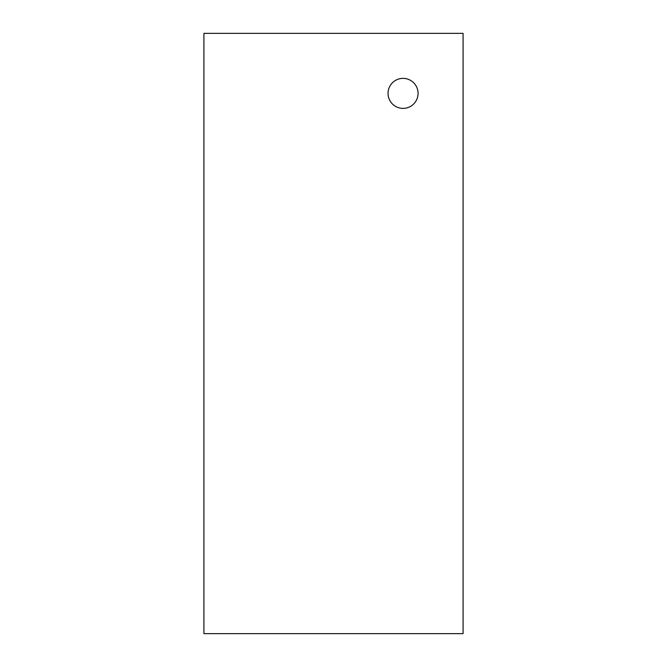 <?xml version="1.0" encoding="UTF-8"?>
<svg xmlns="http://www.w3.org/2000/svg" width="667" height="667" viewBox="0 0 667 667"><rect width="100%" height="100%" fill="white"/><g stroke="black" fill="none" stroke-linecap="round" stroke-linejoin="round"><path stroke-width="1" d="M388.044 93.38A15.008 15.008 0 0 0 410.555 106.378A15.008 15.008 0 0 0 410.555 80.382A15.008 15.008 0 0 0 388.044 93.38M203.919 633.65L463.081 633.65L463.081 33.35L203.919 33.35L203.919 633.65"/></g></svg>
